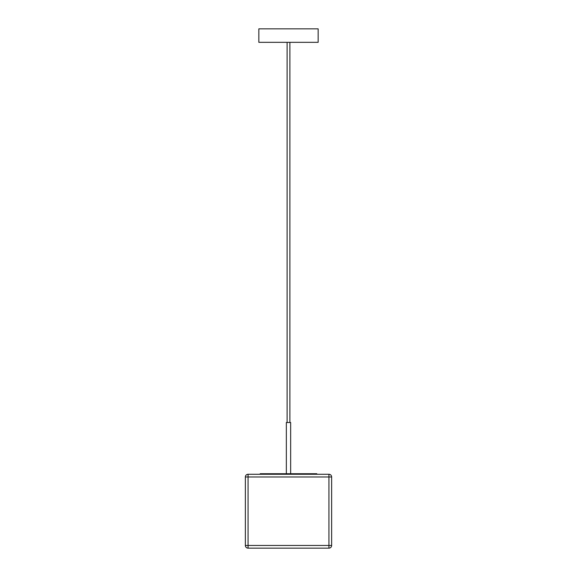 <?xml version="1.0" encoding="UTF-8"?>
<svg xmlns="http://www.w3.org/2000/svg" width="577" height="577" viewBox="0 0 577 577"><rect width="100%" height="100%" fill="white"/><g stroke="black" fill="none" stroke-linecap="round" stroke-linejoin="round"><path stroke-width="0.87" d="M286.343 473.731L286.343 422.501L290.657 422.501L290.657 473.731M258.842 28.85L318.158 28.85L318.158 42.33L258.842 42.33L258.842 28.85M260.191 474.272L260.191 473.731L316.809 473.731L316.809 474.272M331.638 545.453L331.638 476.97L248.06 476.97L248.06 545.453L245.362 545.453L245.362 476.97L248.06 476.97L248.06 474.272A2.697 2.697 0 0 0 245.362 476.97A2.697 2.697 0 0 1 248.06 474.272L328.94 474.272L328.94 545.453L248.06 545.453L248.06 548.15L328.94 548.15A2.697 2.697 0 0 0 331.638 545.453L328.94 545.453L328.94 548.15M245.362 545.453A2.697 2.697 0 0 0 248.06 548.15A2.697 2.697 0 0 1 245.362 545.453M331.638 476.97A2.697 2.697 0 0 0 328.94 474.272A2.697 2.697 0 0 1 331.638 476.97M289.899 42.33L289.899 422.501M287.101 42.33L287.101 422.501"/></g></svg>
